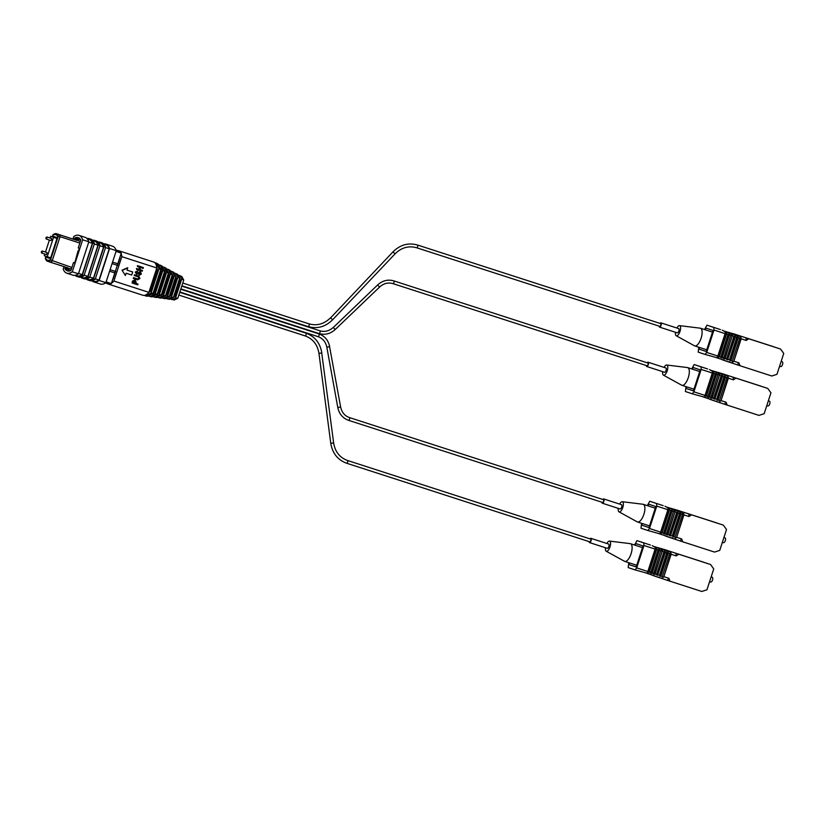 <?xml version="1.0" encoding="UTF-8"?>
<svg xmlns="http://www.w3.org/2000/svg" width="825" height="825" viewBox="0 0 825 825"><rect width="100%" height="100%" fill="white"/><g stroke="black" fill="none" stroke-linecap="round" stroke-linejoin="round"><path stroke-width="1.24" d="M79.839 243.076L60.06 236.682L52.14 261.061A14.097 5.579 107.9 0 1 50.397 262.226L68.32 268.022A14.097 5.579 107.9 0 1 66.351 268.197A14.097 5.579 107.9 0 1 66.33 268.187A14.097 5.579 107.9 0 1 64.979 267.083A14.097 5.579 107.9 0 1 64.855 266.908L64.979 267.083M73.776 239.333A14.097 5.579 107.9 0 1 73.982 239.25A14.097 5.579 107.9 0 1 75.745 239.157A14.097 5.579 107.9 0 1 77.261 240.487L59.338 234.692A14.097 5.579 107.9 0 1 60.06 236.682L58.142 236.6L50.542 259.999L71.909 267.455M106.136 281.892L111.365 283.583L114.83 272.91L109.601 271.219M75.508 260.205L78.024 250.913M112.571 262.082L117.8 263.763L121.265 253.1L116.036 251.408M52.253 236.858L52.903 234.857A13.138 5.197 107.9 0 1 54.13 234.053L55.852 233.537L73.765 239.322M80.355 241.488L78.808 240.993A14.097 5.579 -72.1 0 0 77.282 239.652L75.745 239.157M78.777 240.941L80.365 241.457M121.265 253.1A25.183 9.962 -72.1 0 0 118.645 250.872L116.047 250.037M117.8 263.763L114.83 272.91M111.365 283.583A25.183 9.962 107.9 0 1 108.023 283.821L105.425 282.975M112.076 263.608L117.666 265.413M115.686 271.507L110.096 269.703M50.356 262.175L46.912 261.061L45.818 259.638A13.138 5.197 107.9 0 1 45.303 258.256L45.942 256.286M66.351 268.197L67.887 268.692A14.097 5.579 -72.1 0 0 69.857 268.517L71.404 269.022M50.542 259.999A13.138 5.197 107.9 0 1 49.314 260.803L50.397 262.226M54.13 234.053L53.883 234.836A13.458 5.321 107.9 0 1 55.863 234.62A13.458 5.321 107.9 0 1 57.368 235.991L57.626 235.218A13.138 5.197 107.9 0 1 58.142 236.6M47.582 260.236L49.314 260.793L49.562 260.019A13.458 5.321 107.9 0 1 47.582 260.236A13.458 5.321 107.9 0 1 46.076 258.864L45.818 259.638M46.458 256.462L46.2 257.235L50.408 258.648L57.245 237.61L53.037 236.208L52.769 237.023M59.338 234.692L57.626 235.218L55.863 234.62M46.2 257.235L50.428 258.607M72.889 275.148A26.266 10.385 -72.1 0 0 72.93 275.168A26.266 10.385 -72.1 0 0 78.437 273.797L72.27 271.807A26.266 10.385 107.9 0 1 66.763 273.168A26.266 10.385 107.9 0 1 66.732 273.157A26.266 10.385 107.9 0 1 63.205 269.115L64.01 266.63M100.341 284.027A26.266 10.385 -72.1 0 0 100.372 284.037A26.266 10.385 -72.1 0 0 105.878 282.666L99.165 280.49A26.266 10.385 107.9 0 1 93.648 281.861A26.266 10.385 107.9 0 1 93.617 281.851A26.266 10.385 107.9 0 1 91.853 280.737M77.003 275.808A25.627 10.137 -72.1 0 0 77.045 275.818A25.627 10.137 -72.1 0 0 82.232 274.612L92.39 243.344A25.627 10.137 -72.1 0 0 88.852 239.219L87.11 238.662M78.561 273.426L82.232 274.612M70.919 270.507L64.897 268.558L65.247 267.444M74.456 239.106L74.828 237.971A23.863 9.436 107.9 0 1 78.231 237.641A23.863 9.436 107.9 0 1 80.84 239.972L78.251 247.954L79.365 248.325L74.611 262.958L73.497 262.577L70.909 270.559A23.863 9.436 107.9 0 1 67.506 270.889A23.863 9.436 107.9 0 1 67.475 270.878A23.863 9.436 107.9 0 1 64.897 268.558M93.813 281.243A25.627 10.137 -72.1 0 0 93.844 281.253A25.627 10.137 -72.1 0 0 99.041 280.046L109.199 248.779A25.627 10.137 -72.1 0 0 105.662 244.654L103.909 244.087M95.36 278.85L99.041 280.046M78.488 276.963A26.266 10.385 -72.1 0 0 78.53 276.973A26.266 10.385 -72.1 0 0 84.037 275.602L82.356 275.065A26.266 10.385 107.9 0 1 76.849 276.427A26.266 10.385 107.9 0 1 76.808 276.416A26.266 10.385 107.9 0 1 75.044 275.302M98.134 242.096A26.266 10.385 107.9 0 1 100.258 242.23L101.939 242.777A26.266 10.385 107.9 0 1 105.641 247.222L95.236 279.221L93.555 278.685A26.266 10.385 107.9 0 1 88.048 280.057A26.266 10.385 107.9 0 1 88.017 280.036A26.266 10.385 107.9 0 1 86.254 278.922M95.236 279.221A26.266 10.385 107.9 0 1 89.729 280.593A26.266 10.385 107.9 0 1 89.698 280.582L88.048 280.057M82.613 277.623A25.627 10.137 -72.1 0 0 82.644 277.633A25.627 10.137 -72.1 0 0 87.842 276.416L98 245.159A25.627 10.137 -72.1 0 0 94.452 241.034L92.709 240.467M84.16 275.23L87.842 276.416M88.213 279.427A25.627 10.137 -72.1 0 0 88.244 279.448A25.627 10.137 -72.1 0 0 93.442 278.231L103.599 246.974A25.627 10.137 -72.1 0 0 100.062 242.849L98.309 242.282M89.76 277.045L93.442 278.231M84.088 278.778A26.266 10.385 -72.1 0 0 84.129 278.788A26.266 10.385 -72.1 0 0 89.636 277.417L87.955 276.87A26.266 10.385 107.9 0 1 82.448 278.242A26.266 10.385 107.9 0 1 82.407 278.231A26.266 10.385 107.9 0 1 80.644 277.107M72.27 271.807L82.675 239.797A26.266 10.385 107.9 0 0 78.973 235.352A26.266 10.385 107.9 0 0 73.807 236.497L72.971 239.064M82.675 239.797L88.832 241.787A26.266 10.385 -72.1 0 0 85.13 237.342L78.973 235.352M88.832 241.787L78.437 273.797M116.284 250.666A26.266 10.385 -72.1 0 0 112.582 246.221L105.858 244.045A26.266 10.385 107.9 0 1 109.56 248.49L116.284 250.666L105.878 282.666M103.733 243.911A26.266 10.385 107.9 0 1 105.858 244.045M88.718 242.158L92.39 243.344M80.798 239.9L74.828 237.971M74.621 262.948L73.497 262.577M99.165 280.49L109.56 248.49M86.934 238.477A26.266 10.385 107.9 0 1 89.048 238.611A26.266 10.385 107.9 0 1 92.751 243.055L82.356 275.065M105.517 247.593L109.199 248.779M92.751 243.055L94.432 243.602L84.037 275.602M94.432 243.602A26.266 10.385 -72.1 0 0 90.729 239.157L89.048 238.611M93.555 278.685L103.96 246.675L105.641 247.222M100.258 242.23A26.266 10.385 107.9 0 1 103.96 246.675M94.318 243.973L98 245.159M92.534 240.292A26.266 10.385 107.9 0 1 94.658 240.426A26.266 10.385 107.9 0 1 98.361 244.87L87.955 276.87M99.918 245.778L103.599 246.974M98.361 244.87L100.031 245.417L89.636 277.417M100.031 245.417A26.266 10.385 -72.1 0 0 96.339 240.972L94.658 240.426M46.19 254.513L47.066 253.677L46.85 252.471M50.748 240.498L51.624 239.652L51.408 238.446M56.987 238.415L53.553 237.301L47.242 256.719L50.676 257.833M44.839 254.079L44.292 255.74L47.242 256.719M50.057 238.013L50.603 236.321L53.553 237.301M45.499 252.037L49.387 240.054M50.603 236.321L56.987 238.384M50.995 240.57L46.396 239.085L47.087 237.053L46.447 239.106A1.083 0.99 -71.5 0 1 47.108 237.064L51.655 238.528M46.437 254.595L41.889 253.12A1.083 0.99 -71.5 0 1 42.549 251.078L41.889 253.12L42.518 251.078L47.097 252.553M115.18 272.322L114.479 274.488A8.332 3.3 107.9 0 1 113.541 276.86M119.078 259.813A8.332 3.3 107.9 0 1 118.449 262.298L117.748 264.454M121.141 253.492A17.861 7.064 107.9 0 1 121.811 256.657L156.812 267.981A17.861 7.064 -72.1 0 0 153.739 262.051A17.861 7.064 -72.1 0 0 153.718 262.041A17.861 7.064 -72.1 0 0 153.697 262.041L118.707 250.728A17.861 7.064 107.9 0 1 118.738 250.738A17.861 7.064 107.9 0 1 120.203 251.8M156.358 269.393L157.389 269.734A14.654 5.796 -72.1 0 0 156.781 267.651M109.746 283.986A17.861 7.064 107.9 0 1 107.962 283.965L142.972 295.278A17.861 7.064 -72.1 0 0 148.892 292.359L113.881 281.047A17.861 7.064 107.9 0 1 111.488 283.181M107.962 283.965A17.861 7.064 107.9 0 1 107.116 283.522M121.811 256.657L113.881 281.047M117.758 250.594A17.861 7.064 107.9 0 1 118.707 250.728M117.717 264.722L119.976 257.802A14.334 5.672 -72.1 0 0 119.883 257.359M112.747 279.324A14.334 5.672 -72.1 0 0 113.077 279.015L115.325 272.095M134.836 274.859L138.796 276.138L134.475 274.735L134.207 275.56L134.475 274.735M133.537 277.623L133.268 278.448L133.537 277.623L137.497 278.912L138.92 278.221L138.167 276.839M140.353 271.559L141.364 274.013L139.147 275.385L139.188 274.498L140.745 273.817L140.157 272.405L136.61 274.405L135.64 272.168L137.806 270.94L136.29 272.374L136.775 273.56L140.353 271.559L136.414 273.436M139.796 272.281L140.384 273.694L138.827 274.374L138.92 275.313M137.806 270.94L135.279 272.044L136.61 274.405M137.785 265.763L143.385 267.578L137.424 265.65L137.517 266.588L137.424 265.65M142.096 270.311L139.838 269.579L142.096 270.311M136.496 268.496L136.589 269.445L136.496 268.496L138.858 269.259L139.518 267.238M122.048 270.208L125.369 275.498L122.048 270.208L127.483 267.754L127.102 270.167L132.701 271.972L127.102 270.157M156.812 267.981L148.892 292.359M132.165 283.058L137.775 284.873L138.033 284.048L135.847 283.336L136.177 282.305L135.094 279.861L132.412 281.088L132.165 283.058L132.412 281.088M138.796 276.138L139.899 278.541L137.589 279.85L133.629 278.561M133.898 277.747L137.497 278.912M137.858 279.025L138.92 278.221M139.281 278.345L138.528 276.963L134.568 275.674M143.385 267.578L143.117 268.403L140.498 267.548L139.838 269.579M142.457 270.435L142.199 271.25L136.589 269.445M136.857 268.62L138.858 269.259M139.219 269.383L139.879 267.352L137.517 266.588M132.701 271.972L131.711 275.024L126.112 273.209L125.369 275.498M122.409 270.332L127.844 267.877M135.094 279.861L132.773 281.201M138.033 284.048L135.847 283.336M148.737 292.535A14.654 5.796 -72.1 0 0 150.398 291.256L149.366 290.916M150.398 291.256L157.389 269.734M135.218 283.14L133.062 282.439L134.826 280.686L135.218 283.14L133.062 282.439M144.375 295.381L145.726 295.969L151.119 292.978L158.977 268.775L156.348 263.103L154.914 262.783M135.486 282.315L134.857 283.016M134.465 280.562L135.125 282.202M158.977 268.775L160.772 269.589L158.194 264.072L156.348 263.103M160.772 269.589L153.048 293.36L151.119 292.978M145.726 295.969L147.788 296.257L153.048 293.36M178.623 275.22L181.871 276.571L183.727 280.026L177.787 298.32L174.302 299.991L170.878 299.176M177.787 298.32L175.591 297.877L171.951 299.661M175.591 297.877L181.686 279.097L183.727 280.026M179.767 275.457L181.686 279.097M160.38 270.796L161.514 271.167L160.638 268.62M152.439 294.009L154.584 292.504L153.44 292.132M154.584 292.504L161.514 271.167M173.446 297.268L174.972 296.433L180.355 279.892L179.613 278.293M149.057 296.175L150.14 296.588L155.244 293.803L162.814 270.517L160.297 265.186L159.173 264.877M174.972 296.433L173.838 296.072M179.211 279.52L180.355 279.892M150.14 296.588L152.202 296.876L157.173 294.185L155.244 293.803M162.814 270.517L164.598 271.332L162.143 266.155L160.297 265.186M164.598 271.332L157.173 294.185M174.673 273.116L177.664 274.343L179.644 278.169L173.394 297.433L169.589 299.331L166.454 298.578M175.818 273.374L177.86 277.365L179.644 278.169M173.394 297.433L171.466 297.052L167.527 299.032M171.466 297.052L177.86 277.365M164.196 272.559L165.33 272.931L164.495 270.59M157.575 292.937L158.72 293.308L165.33 272.931M156.719 294.659L158.72 293.308M169.29 296.536L170.837 295.608L176.509 278.138L175.807 276.468M163.113 266.97L164.247 267.269L166.64 272.26L159.369 294.628L154.564 297.206L153.481 296.783M175.385 277.778L176.509 278.138M169.713 295.247L170.837 295.608M166.64 272.26L168.424 273.075L166.083 268.238L164.247 267.269M154.564 297.206L156.626 297.505L161.287 295.01L159.369 294.628M168.424 273.075L161.287 295.01M171.002 271.157L173.714 272.26L175.818 276.437L169.269 296.608L165.175 298.702L162.319 298.011M169.269 296.608L167.619 296.278L163.402 298.454M167.619 296.278L174.292 275.736L175.818 276.437M172.136 271.435L174.292 275.736M168.011 274.323L169.156 274.694L168.352 272.57M161.71 293.741L162.845 294.102L169.156 274.694M161.009 295.319L162.845 294.102M165.289 295.969L166.98 294.907L172.972 276.457L172.219 274.55M167.052 269.063L168.187 269.352L170.466 274.003L163.494 295.453L158.988 297.835L157.895 297.402M171.837 276.097L172.972 276.457M165.835 294.535L166.98 294.907M158.988 297.835L161.05 298.124L165.412 295.845L163.494 295.453M170.466 274.003L172.25 274.808L165.412 295.845M172.25 274.808L170.032 270.322L168.187 269.352M705.262 329.783L705.818 328.072L713.037 330.485L706.2 351.512L698.992 349.099L706.221 351.44M698.796 347.232L698.208 352.131L705.055 354.42L706.705 352.44L717.843 356.039L725.113 333.64L713.976 330.041L713.821 327.453L706.963 325.163L704.54 329.546M713.976 330.041L706.705 352.44M699.518 347.459L698.992 349.099M776.964 374.313L783.75 353.43L780.543 349.027L748.78 338.766L746.192 340.447L741.149 338.817L733.868 361.216L738.911 362.845L740.015 365.733L771.777 376.004L776.964 374.313M720.4 329.577L708.788 325.751L720.4 329.577M706.963 325.163L713.821 327.453M705.055 354.42L716.193 357.503M774.118 346.943L780.543 349.027M769.178 345.345L773.86 346.861M769.323 345.335L757.958 341.694M774.139 346.933L757.958 341.663M773.809 346.778L734.085 334.001M725.371 360.876L740.015 365.733M725.113 333.64L725.072 332.949L726.536 333.424L726.588 334.115L719.307 356.513L721.782 357.988L729.455 334.362L726.588 334.115M719.307 356.513L718.864 357.039L717.399 356.565L717.843 356.039M738.911 362.845L737.261 364.836M735.322 336.94L727.609 359.865L735.281 336.249L735.322 336.94L736.777 337.404L736.735 336.713L738.189 337.188L738.231 337.879L741.108 338.126L733.868 361.216M733.425 361.752L728.042 359.339M729.455 334.362L722.215 357.452L723.669 357.926L730.909 334.837L732.363 335.301L725.134 358.401L727.609 359.865M725.134 358.401L724.69 358.927L723.236 358.452L723.669 357.926M722.215 357.452L721.782 357.988M726.536 361.154L719.431 358.586M729.382 362.175L722.452 359.865L729.382 362.175L729.754 361.732L727.959 361.67M732.218 363.206L732.662 362.68L730.806 362.691M731.105 333.145L741.025 336.92L740.984 336.229L746.027 337.858L746.192 340.447M738.086 335.404L738.117 335.981L736.663 335.497L738.117 335.981M728.124 332.279L736.663 335.507M735.178 334.568L733.745 334.548M725.144 331.423L735.209 335.043M732.27 333.733L730.837 333.609L732.291 334.094M723.968 331.103L730.837 333.63M729.362 332.908L727.918 332.671L729.382 333.156M724.649 331.475L727.918 332.681M726.454 332.073L725 331.722M722.226 330.165L726.464 332.217M730.95 335.528L729.496 335.053M735.281 336.249L732.404 335.992M741.149 338.817L741.108 338.126M730.816 333.321L723.649 330.928M733.724 334.156L725.185 331.372M736.632 334.981L728.166 332.228M739.53 335.816L731.156 333.083M725.113 360.638L723.7 360.123M740.984 336.229L734.137 333.939M748.78 338.766L746.027 337.858M718.864 357.039L726.536 333.424M739.571 336.435L741.025 336.92M739.695 338.343L732.414 360.752M720.761 356.988L728.042 334.579M718.008 358.071L716.389 357.534M738.231 337.879L730.96 360.278M727.908 332.485L724.309 331.289M730.517 360.803L738.189 337.188M736.777 337.404L729.496 359.803M720.854 359.102L715.997 357.483M722.277 359.618L715.801 357.452M732.363 335.301L724.69 358.927M733.868 336.466L726.588 358.865M676.871 328.02A5.342 2.114 107.9 0 1 679.491 325.627L700.198 328.175A9.292 3.671 107.9 0 1 700.466 328.237A9.292 3.671 107.9 0 1 701.106 338.219A9.292 3.671 107.9 0 1 694.753 345.923A9.292 3.671 107.9 0 1 694.743 345.912A9.292 3.671 107.9 0 1 694.495 345.809A9.292 3.671 107.9 0 1 694.268 345.654M679.491 325.627A5.342 2.114 107.9 0 1 679.656 325.658A5.342 2.114 107.9 0 1 680.006 331.403A5.342 2.114 107.9 0 1 676.356 335.816A5.342 2.114 107.9 0 1 676.211 335.754A5.342 2.114 107.9 0 1 675.489 332.279M780.883 366.527A2.403 0.949 -72.1 0 0 781.028 366.548A2.403 0.949 -72.1 0 0 782.533 364.526A2.403 0.949 -72.1 0 0 782.492 362.02A2.403 0.949 -72.1 0 0 782.378 361.948M700.466 328.237A9.292 3.671 107.9 0 1 700.487 328.237L712.501 332.124M635.26 545.253L635.817 543.541L643.026 545.944L636.188 566.981L628.98 564.568L636.219 566.909M628.784 562.691L628.196 567.6L635.044 569.889L636.694 567.909L647.831 571.508L655.112 549.099L643.974 545.5L643.809 542.912L636.962 540.633L634.528 545.016M643.974 545.5L636.694 567.909M629.516 562.928L628.98 564.568M706.953 589.782L713.738 568.899L710.531 564.496L678.779 554.225L676.18 555.916L671.137 554.287L663.857 576.685L668.9 578.315L670.013 581.202L701.766 591.463L706.953 589.782M650.389 545.036L638.777 541.221L650.389 545.036M636.962 540.633L643.809 542.912M635.044 569.889L646.181 572.973M704.107 562.403L710.531 564.496M699.177 560.814L703.849 562.32M699.311 560.794L687.947 557.164M704.127 562.403L687.957 557.133M703.797 562.248L664.084 549.46M655.359 576.345L670.013 581.202M655.112 549.099L655.06 548.408L656.535 548.883L656.576 549.574L649.296 571.983L650.75 572.447L650.317 572.983L651.771 573.447L659.443 549.832L656.576 549.574M649.296 571.983L647.388 572.034L647.831 571.508M668.9 578.315L667.26 580.305M665.311 552.399L657.597 575.334L665.27 551.708L665.311 552.399L666.765 552.874L666.724 552.183L668.229 553.348L671.096 553.596L663.857 576.685M663.424 577.211L658.03 574.808M659.443 549.832L652.204 572.921L653.668 573.396L660.897 550.296L662.362 550.77L655.122 573.86L657.597 575.334M655.122 573.86L654.679 574.396L653.225 573.922L653.668 573.396M652.204 572.921L651.771 573.447M656.525 576.623L649.419 574.056M659.371 577.644L652.441 575.334L659.371 577.644L659.742 577.201L657.948 577.129M662.217 578.676L662.65 578.139L660.794 578.16M661.093 548.604L671.024 552.389L670.983 551.698L676.015 553.327L676.18 555.916M668.075 550.863L668.106 551.451L666.652 550.956M658.113 547.748L668.106 551.451M665.167 550.038L663.733 550.017M655.132 546.893L665.197 550.502M662.258 549.202L660.825 549.079L662.279 549.563M653.967 546.573L660.825 549.089M659.35 548.367L657.917 548.13M654.648 546.934L659.371 548.625M656.452 547.542L654.988 547.192L656.452 547.676M654.988 547.202L652.214 545.634M660.938 550.987L659.484 550.523M665.27 551.708L662.403 551.461M671.137 554.287L671.096 553.596M660.804 548.79L653.637 546.398M663.712 549.615L655.174 546.841M666.621 550.45L658.164 547.697M669.529 551.286L661.145 548.553M655.112 576.108L646.604 573.189M670.983 551.698L664.125 549.409M678.779 554.225L676.015 553.327M648.852 572.509L656.535 548.883M669.56 551.904L671.024 552.389M669.683 553.812L662.403 576.211M650.75 572.447L658.03 550.048M647.996 573.54L646.377 572.993M668.229 553.348L660.949 575.747M657.907 547.955L654.308 546.758M660.505 576.273L668.178 552.657M666.765 552.874L659.495 575.273M650.842 574.571L645.985 572.942M652.266 575.077L645.789 572.921M662.362 550.77L654.679 574.396M663.857 551.935L656.576 574.334M653.689 575.592L646.604 573.231M606.86 543.489A5.342 2.114 107.9 0 1 609.479 541.087L630.187 543.634A9.292 3.671 107.9 0 1 630.455 543.696A9.292 3.671 107.9 0 1 630.475 543.706A9.292 3.671 107.9 0 1 631.094 553.688A9.292 3.671 107.9 0 1 624.742 561.382A9.292 3.671 107.9 0 1 624.731 561.382A9.292 3.671 107.9 0 1 624.484 561.278A9.292 3.671 107.9 0 1 624.257 561.124M609.479 541.087A5.342 2.114 107.9 0 1 609.644 541.128A5.342 2.114 107.9 0 1 609.995 546.872A5.342 2.114 107.9 0 1 606.344 551.286A5.342 2.114 107.9 0 1 606.21 551.224A5.342 2.114 107.9 0 1 605.488 547.748M710.882 581.986A2.403 0.949 -72.1 0 0 711.016 582.007A2.403 0.949 -72.1 0 0 712.522 579.996A2.403 0.949 -72.1 0 0 712.48 577.479A2.403 0.949 -72.1 0 0 712.367 577.417M648.048 505.859L648.605 504.157L655.813 506.56L648.986 527.587L641.768 525.185L649.007 527.526M641.582 523.308L640.984 528.217L647.842 530.506L649.481 528.516L660.619 532.115L667.899 509.716L656.762 506.117L656.597 503.528L649.749 501.239L647.326 505.632M656.762 506.117L649.481 528.516M642.304 523.545L641.768 525.185M719.751 550.388L726.526 529.516L723.319 525.102L691.567 514.841L688.968 516.533L683.925 514.903L676.644 537.302L681.687 538.931L682.801 541.819L714.553 552.08L719.751 550.388M663.187 505.653L651.564 501.837L663.187 505.653M649.749 501.239L656.597 503.528M647.842 530.506L658.969 533.589M716.894 523.019L723.319 525.102M711.965 521.421L716.647 522.937M712.109 521.41L700.734 517.78M716.915 523.019L700.745 517.749M716.585 522.864L676.871 510.077M668.147 536.962L682.801 541.819M667.899 509.716L667.858 509.025L669.322 509.499L669.364 510.19L662.083 532.589L664.558 534.064L672.231 510.438L669.364 510.19M662.083 532.589L661.65 533.125L660.175 532.651L660.619 532.115M681.687 538.931L680.048 540.911M678.098 513.016L670.385 535.951L678.057 512.325L678.098 513.016L679.563 513.49L679.511 512.799L682.471 514.429L682.43 513.738L683.884 514.212L676.644 537.302M676.211 537.828L670.818 535.415M672.231 510.438L665.002 533.538L666.456 534.002L673.695 510.912L675.149 511.387L667.91 534.476L670.385 535.951M667.91 534.476L666.012 534.538L666.456 534.002M665.002 533.538L664.558 534.064M669.322 537.23L662.207 534.672M672.158 538.261L665.228 535.941L672.158 538.261L672.53 537.817L670.735 537.745M675.005 539.282L675.438 538.756L673.582 538.777M673.891 509.221L683.812 513.006L683.77 512.315L688.813 513.944L688.968 516.533M680.862 511.479L680.893 512.057L679.439 511.572M670.9 508.365L680.893 512.057M677.954 510.644L676.531 510.634L677.985 511.118M667.92 507.509L676.531 510.644M675.046 509.819L673.613 509.685L675.077 510.18M666.755 507.189L673.613 509.706M672.148 508.984L670.704 508.747L672.158 509.231M667.435 507.55L670.704 508.767M669.24 508.159L667.776 507.808M665.002 506.241L669.25 508.293M673.736 511.603L672.272 511.129M678.057 512.325L675.19 512.077M683.925 514.903L683.884 514.212M673.602 509.396L666.425 507.014M676.5 510.232L667.961 507.447M679.408 511.067L670.952 508.313M682.316 511.892L673.932 509.169M667.899 536.724L666.476 536.209M683.77 512.315L676.913 510.025M691.567 514.841L688.813 513.944M661.65 533.125L669.322 509.499M682.357 512.511L683.812 513.006M682.471 514.429L675.19 536.827M663.537 533.063L670.818 510.665M660.794 534.157L659.165 533.61M681.017 513.954L673.736 536.363M670.694 508.571L667.095 507.365M673.293 536.889L680.976 513.263M679.563 513.49L672.282 535.889M663.63 535.178L658.773 533.558M665.053 535.693L658.587 533.538M675.149 511.387L667.477 535.002M676.644 512.542L669.364 534.951M619.647 504.096A5.342 2.114 107.9 0 1 622.267 501.703L642.974 504.25A9.292 3.671 107.9 0 1 643.252 504.312A9.292 3.671 107.9 0 1 643.882 514.305A9.292 3.671 107.9 0 1 637.529 521.998A9.292 3.671 107.9 0 1 637.519 521.998A9.292 3.671 107.9 0 1 637.271 521.885A9.292 3.671 107.9 0 1 637.044 521.74M622.267 501.703A5.342 2.114 107.9 0 1 622.432 501.744A5.342 2.114 107.9 0 1 622.792 507.488A5.342 2.114 107.9 0 1 619.132 511.892A5.342 2.114 107.9 0 1 618.998 511.83A5.342 2.114 107.9 0 1 618.276 508.355M723.669 542.602A2.403 0.949 -72.1 0 0 723.814 542.623A2.403 0.949 -72.1 0 0 725.319 540.612A2.403 0.949 -72.1 0 0 725.268 538.096A2.403 0.949 -72.1 0 0 725.154 538.034M643.252 504.312A9.292 3.671 107.9 0 1 643.263 504.312L655.287 508.2M692.464 369.167L693.021 367.455L700.229 369.868L693.402 390.895L686.183 388.482L693.423 390.823M685.998 386.605L685.4 391.514L692.257 393.803L693.897 391.823L705.035 395.423L712.315 373.013L701.178 369.414L701.013 366.836L694.165 364.547L691.742 368.93M701.178 369.414L693.897 391.823M686.72 386.843L686.183 388.482M764.167 413.696L770.942 392.813L767.735 388.41L735.982 378.139L733.384 379.83L728.341 378.201L721.06 400.599L726.103 402.229L727.217 405.116L758.969 415.387L764.167 413.696M707.602 368.95L695.98 365.135L707.602 368.95M694.165 364.547L701.013 366.836M692.257 393.803L703.385 396.887M761.062 386.234L767.735 388.41M761.001 386.162L721.287 373.385M712.563 400.259L727.217 405.116M712.315 373.013L712.274 372.333L713.738 372.807L713.78 373.488L706.499 395.897L707.953 396.361L707.52 396.897L708.974 397.361L716.647 373.746L713.78 373.488M706.499 395.897L704.591 395.948L705.035 395.423M726.103 402.229L724.463 404.219M722.514 376.313L714.801 399.248L722.473 375.623L722.514 376.313L725.392 376.571L725.433 377.262L728.3 377.51L721.06 400.599M720.627 401.136L715.234 398.722M716.647 373.746L709.417 396.835L710.872 397.31L718.111 374.22L719.565 374.684L712.326 397.774L714.801 399.248M712.326 397.774L711.893 398.31L710.428 397.836L710.872 397.31M709.417 396.835L708.974 397.361M713.738 400.537L706.623 397.97M716.574 401.558L709.644 399.248L716.574 401.558L716.946 401.115L715.151 401.053M719.421 402.59L719.854 402.053L717.998 402.074M718.307 372.518L728.227 376.303L728.186 375.612L733.229 377.242L733.384 379.83M725.278 374.777L725.309 375.365L723.855 374.88M715.316 371.662L725.309 375.365M722.37 373.952L720.947 373.931L722.401 374.416M712.336 370.807L720.947 373.952M719.462 373.117L718.028 372.993L719.493 373.478M711.171 370.487L718.028 373.003M716.564 372.292L715.12 372.054L716.574 372.539M711.851 370.858L715.12 372.065M713.656 371.456L712.192 371.106L713.666 371.59M712.192 371.116L709.417 369.548M718.152 374.901L716.688 374.437M722.473 375.623L719.606 375.375M728.341 378.201L728.3 377.51M718.018 372.704L710.841 370.312M720.916 373.539L712.377 370.755M723.824 374.364L715.368 371.611M726.732 375.2L718.348 372.467M712.315 400.022L703.808 397.103M728.186 375.612L721.328 373.323M735.982 378.139L733.229 377.242M706.066 396.423L713.738 372.807M726.773 375.818L728.227 376.303M726.887 377.726L719.606 400.135M707.953 396.361L715.234 373.962M705.21 397.454L703.581 396.918M725.433 377.262L718.152 399.661M715.11 371.869L711.511 370.673M717.709 400.187L725.392 376.571M723.979 376.788L716.698 399.187M708.046 398.485L703.189 396.866M709.469 398.991L703.003 396.835M719.565 374.684L711.893 398.31M721.06 375.849L713.78 398.248M710.892 399.506L703.808 397.145M664.063 367.403A5.342 2.114 107.9 0 1 666.683 365.011L687.39 367.558A9.292 3.671 107.9 0 1 687.668 367.61A9.292 3.671 107.9 0 1 687.679 367.62A9.292 3.671 107.9 0 1 688.298 377.603A9.292 3.671 107.9 0 1 681.945 385.306A9.292 3.671 107.9 0 1 681.935 385.296A9.292 3.671 107.9 0 1 681.687 385.192A9.292 3.671 107.9 0 1 681.46 385.038M666.683 365.011A5.342 2.114 107.9 0 1 666.847 365.042A5.342 2.114 107.9 0 1 667.208 370.786A5.342 2.114 107.9 0 1 663.548 375.2A5.342 2.114 107.9 0 1 663.413 375.138A5.342 2.114 107.9 0 1 662.692 371.662M768.085 405.91A2.403 0.949 -72.1 0 0 768.23 405.921A2.403 0.949 -72.1 0 0 769.735 403.91A2.403 0.949 -72.1 0 0 769.684 401.393A2.403 0.949 -72.1 0 0 769.57 401.332M590.401 539.003A1.588 0.629 107.9 0 1 590.7 538.942A1.588 0.629 107.9 0 1 590.803 540.653A1.588 0.629 107.9 0 1 589.72 541.963A1.588 0.629 107.9 0 1 589.514 541.747M590.009 538.88A2.238 0.887 107.9 0 1 590.896 538.323L608.685 544.077A2.238 0.887 107.9 0 1 608.84 546.48A2.238 0.887 107.9 0 1 607.303 548.336L589.524 542.582A2.238 0.887 107.9 0 1 589.122 541.623M590.896 538.323A2.238 0.887 107.9 0 1 591.051 540.736A2.238 0.887 107.9 0 1 589.524 542.582M603.199 499.62A1.588 0.629 107.9 0 1 603.488 499.558A1.588 0.629 107.9 0 1 603.601 501.27A1.588 0.629 107.9 0 1 602.508 502.58A1.588 0.629 107.9 0 1 602.312 502.363M602.797 499.486A2.238 0.887 107.9 0 1 603.694 498.939L621.472 504.683A2.238 0.887 107.9 0 1 621.627 507.097A2.238 0.887 107.9 0 1 620.101 508.953L602.312 503.198A2.238 0.887 107.9 0 1 601.91 502.229M603.694 498.939A2.238 0.887 107.9 0 1 603.838 501.353A2.238 0.887 107.9 0 1 602.312 503.198M647.615 362.918A1.588 0.629 107.9 0 1 647.903 362.856A1.588 0.629 107.9 0 1 648.017 364.567A1.588 0.629 107.9 0 1 646.924 365.877A1.588 0.629 107.9 0 1 646.728 365.661M647.212 362.794A2.238 0.887 107.9 0 1 648.11 362.237L665.888 367.991A2.238 0.887 107.9 0 1 666.043 370.404A2.238 0.887 107.9 0 1 664.517 372.25L646.728 366.496A2.238 0.887 107.9 0 1 646.326 365.537M648.11 362.237A2.238 0.887 107.9 0 1 648.254 364.65A2.238 0.887 107.9 0 1 646.728 366.496M660.413 323.534A1.588 0.629 107.9 0 1 660.712 323.483A1.588 0.629 107.9 0 1 660.815 325.184A1.588 0.629 107.9 0 1 659.732 326.504A1.588 0.629 107.9 0 1 659.526 326.277M660.021 323.41A2.238 0.887 107.9 0 1 660.908 322.864L678.697 328.608A2.238 0.887 107.9 0 1 678.841 331.021A2.238 0.887 107.9 0 1 677.315 332.867L659.536 327.123A2.238 0.887 107.9 0 1 659.134 326.153M660.908 322.864A2.238 0.887 107.9 0 1 661.062 325.267A2.238 0.887 107.9 0 1 659.536 327.123M333.537 442.932L330.866 443.283M321.709 352.894L333.651 443.015C335.115 451.739 339.683 457.545 347.356 460.433L347.531 460.484A1.444 0.567 107.9 0 1 347.634 462.041A1.444 0.567 107.9 0 1 346.644 463.227L590.019 541.912M179.737 292.328L305.962 333.135A1.444 0.567 107.9 0 1 306.054 334.682A1.444 0.567 107.9 0 1 305.075 335.878L305.25 335.93C312.923 338.817 317.491 344.623 318.955 353.347L319.038 353.244M306.157 333.197L306.157 333.197C314.964 336.538 320.183 343.128 321.822 352.976L318.955 353.347L330.784 443.386C332.423 453.234 337.642 459.824 346.448 463.165L346.644 463.227M393.04 251.945L394.989 253.791M330.516 317.945L393.03 251.811C400.218 244.736 408.385 242.478 417.543 245.025L417.543 245.025A1.444 0.567 107.9 0 1 417.636 246.572A1.444 0.567 107.9 0 1 416.656 247.768L660.031 326.442M182.758 283.037L308.983 323.843A1.444 0.567 107.9 0 1 309.076 325.39A1.444 0.567 107.9 0 1 308.096 326.587A1.444 0.567 107.9 0 1 308.086 326.587C317.243 329.134 325.411 326.875 332.599 319.801L332.465 319.801M308.983 323.843C316.944 326.081 324.122 324.07 330.505 317.811L332.599 319.801L395.123 253.791C401.507 247.531 408.684 245.52 416.656 247.768M377.654 285.048L379.531 286.997M333.218 327.566L377.664 284.914C382.522 280.541 387.925 279.201 393.876 280.892L393.876 280.892A1.444 0.567 107.9 0 1 393.968 282.439A1.444 0.567 107.9 0 1 392.989 283.635L647.223 365.826M181.748 286.131L319.904 330.794A1.444 0.567 107.9 0 1 319.997 332.351A1.444 0.567 107.9 0 1 319.017 333.537L319.017 333.537C324.968 335.228 330.371 333.888 335.218 329.515L335.084 329.526M319.904 330.794C324.73 332.186 329.175 331.062 333.228 327.432L335.218 329.515L379.665 286.997C383.718 283.367 388.162 282.243 392.989 283.635M340.539 406.993L337.879 407.478M329.557 346.552L340.642 407.076C341.777 412.335 344.675 415.831 349.346 417.553L349.46 417.584A1.444 0.567 107.9 0 1 349.552 419.141A1.444 0.567 107.9 0 1 348.573 420.338A1.444 0.567 107.9 0 1 348.573 420.327L602.807 502.518M180.737 289.224L318.893 333.888A1.444 0.567 107.9 0 1 318.904 333.888A1.444 0.567 107.9 0 1 318.997 335.445A1.444 0.567 107.9 0 1 318.007 336.641A1.444 0.567 107.9 0 1 318.007 336.631L318.12 336.672C322.792 338.394 325.689 341.89 326.824 347.15L326.896 347.036M319.038 333.939L319.038 333.939C324.772 336.084 328.319 340.312 329.66 346.634L326.824 347.15L337.807 407.591C339.147 413.913 342.695 418.141 348.428 420.286L348.573 420.338M66.763 273.168L72.93 275.168M93.648 281.861L100.372 284.037M75.292 275.251L77.045 275.818M92.101 280.686L93.844 281.253M76.849 276.427L78.53 276.973M80.891 277.066L82.644 277.633M86.501 278.881L88.244 279.448M82.448 278.242L84.129 278.788M178.839 295.072L305.075 335.878M347.531 460.484L590.906 539.168M417.543 245.025L660.918 323.699M181.861 285.78L308.096 326.587M393.876 280.892L648.11 363.082M180.861 288.874L319.017 333.537M349.46 417.584L603.694 499.775M179.85 291.968L318.007 336.641M694.753 345.923L706.757 349.8M782.492 362.02L781.275 361.061M781.028 366.548L779.47 366.599M676.211 335.754L694.495 345.809M624.742 561.382L636.745 565.269M712.48 577.479L711.263 576.531M711.016 582.007L709.459 582.068M630.455 543.696L642.489 547.594M606.21 551.224L624.484 561.278M637.529 521.998L649.543 525.876M725.268 538.096L724.051 537.137M723.814 542.623L722.246 542.685M618.998 511.83L637.271 521.885M681.945 385.306L693.959 389.183M769.684 401.393L768.467 400.445M768.23 405.921L766.662 405.983M687.668 367.61L699.703 371.508M663.413 375.138L681.687 385.192"/></g></svg>
